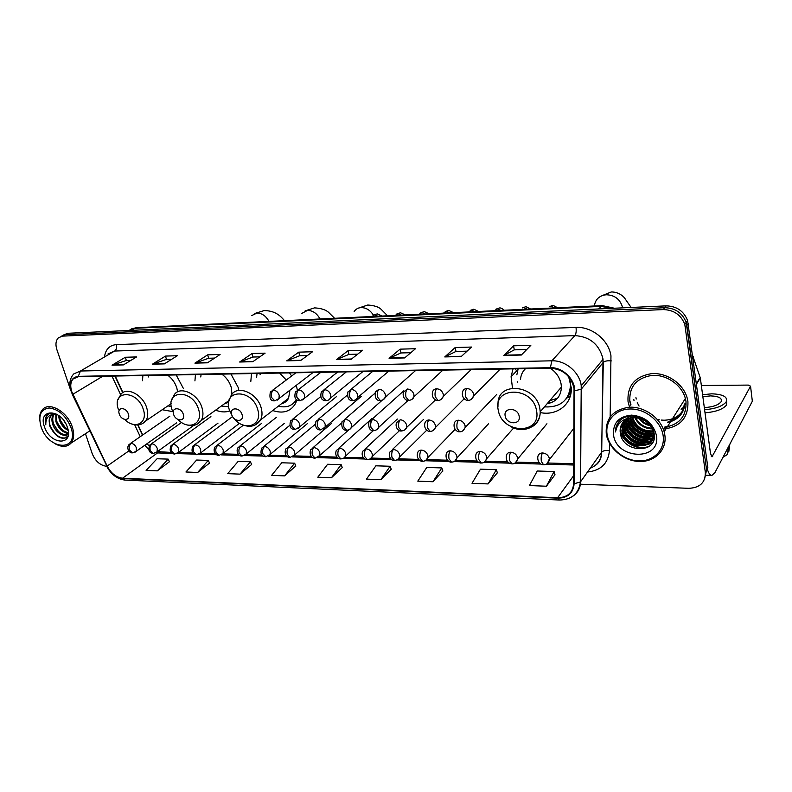 <?xml version="1.0" encoding="UTF-8"?>
<svg xmlns="http://www.w3.org/2000/svg" width="792" height="792" viewBox="0 0 792 792"><rect width="100%" height="100%" fill="white"/><g stroke="black" fill="none" stroke-linecap="round" stroke-linejoin="round"><path stroke-width="1.19" d="M513.038 368.854L511.097 376.715L512.483 388.08M540.213 412.563C556.816 416.206 572.279 404.316 571.26 387.783L568.626 376.626M272.695 410.543C283.15 413.978 290.803 411.563 295.634 403.306L296.95 399.782M297.386 390.149L296.277 385.328M215.662 410.127C220.75 412.187 225.413 412.464 229.67 410.939M238.768 390.02L238.125 387.318L230.927 373.953M162.212 409.731L172.676 411.592M183.467 388.605L176.161 374.943M115.246 376.042L122.948 392.555M138.026 424.918L142.718 434.966M195.456 374.596L194.931 380.902M291.694 375.952L289.387 372.893M251.5 373.577L250.826 381.358M142.877 375.537L142.491 380.704M516.691 370.884L515.117 368.815M668.101 421.79C677.576 419.324 682.971 413.464 684.288 404.227C682.971 413.464 677.576 419.324 668.101 421.79M635.936 397.584L636.233 399.059L635.936 397.584M637.283 402.435L637.53 403.019L637.283 402.435M637.649 403.286L638.114 404.296L637.649 403.286M638.322 404.702L639.085 406.088L638.322 404.702M658.419 419.641L659.429 419.829L658.419 419.641M661.271 420.077L663.993 420.215L661.271 420.077M664.429 420.205C672.002 419.948 677.883 417.107 682.08 411.662C677.883 417.107 672.002 419.948 664.429 420.205M704.474 479.437L706.593 469.913L707.85 467.587L687.595 320.562C683.793 311.038 676.655 306.148 666.181 305.861L67.785 333.283L63.697 334.917M580.199 484.199L688.872 488.317C700.059 487.763 705.543 482.417 705.326 472.26L684.803 324.393C680.971 314.82 673.794 309.88 663.25 309.583L62.538 336.115L65.172 334.699L61.073 336.333L65.172 334.699L664.726 307.722L65.172 334.699L67.785 333.283M685.466 327.353L686.862 325.413L686.199 322.473C682.387 312.919 675.229 308.009 664.726 307.722C675.229 308.009 682.387 312.919 686.199 322.473L706.593 469.913L686.862 325.413L688.248 323.492M628.056 401.633L629.491 407.029L628.056 401.633M663.548 429.066C680.358 426.908 688.486 417.731 687.911 401.534L687.218 398.158C683.437 383.764 666.913 372.448 651.658 373.636C635.006 376.428 627.125 385.714 628.036 401.504C627.125 385.714 635.006 376.428 651.658 373.636C666.913 372.448 683.437 383.764 687.218 398.158L687.911 401.534C688.486 417.731 680.358 426.908 663.548 429.066M629.709 400.287L630.976 404.87M664.943 426.878L669.804 426.254M71.785 391.723C70.082 386.328 70.498 382.09 73.032 379.022L78.398 376.705L550.48 368.181C563.29 369.31 571.151 376.071 574.052 388.466L573.636 483.684C572.784 492.832 567.438 497.515 557.608 497.732L122.552 478.219C116.206 477.398 111.078 473.349 107.168 466.082L71.785 391.723M71.498 391.733L106.9 466.132C110.91 473.586 116.167 477.734 122.671 478.576L557.687 498.178C567.775 497.96 573.25 493.159 574.121 483.783L574.685 390.862C575.121 379.12 562.498 367.112 550.391 367.686L78.279 376.329C71.339 377.418 69.082 382.546 71.498 391.733M681.922 411.939C679.506 415.325 676.229 417.79 672.111 419.305M521.344 355.024L530.848 345.302L513.533 345.817L503.811 355.459L521.344 355.024M526.739 349.51L514.255 349.856L503.811 355.459M514.305 349.856L513.533 345.817M461.271 356.519L471.497 347.054L455.172 347.54L444.757 356.925L461.271 356.519M467.072 351.153L455.945 351.46L444.757 356.925M456.004 351.45L455.172 347.54M404.653 357.925L415.513 348.708L400.099 349.163L389.08 358.311L404.653 357.925M410.82 352.697L400.91 352.965L389.08 358.311M400.98 352.965L400.099 349.163M351.212 359.251L362.617 350.262L348.044 350.698L336.491 359.618L351.212 359.251M357.687 354.153L348.886 354.4L336.491 359.618M348.955 354.39L348.044 350.698M123.394 364.904L136.59 356.935L125.314 357.261L112.048 365.191L123.394 364.904M130.868 360.39L126.274 360.508L112.048 365.191M126.354 360.508L125.314 357.261M164.37 363.884L177.309 355.727L165.469 356.083L152.45 364.181L164.37 363.884M171.696 359.261L166.409 359.41L152.45 364.181M166.488 359.41L165.469 356.083M207.454 362.815L220.097 354.469L207.653 354.836L194.921 363.132L207.454 362.815M214.622 358.083L208.573 358.251L194.921 363.132M208.642 358.251L207.653 354.836M252.836 361.687L265.122 353.143L252.024 353.529L239.63 362.023L252.836 361.687M259.796 356.845L252.915 357.034L239.63 362.023M252.995 357.034L252.024 353.529M300.683 360.508L312.563 351.737L298.752 352.153L286.744 360.845L300.683 360.508M307.415 355.539L299.623 355.747L286.744 360.845M299.693 355.747L298.752 352.153M62.538 336.115L58.43 337.758C55.787 340.501 55.282 344.49 56.905 349.727L70.904 390.931M72.567 394.347L71.359 392.268M85.437 433.719L92.219 453.668C95.327 461.092 100.03 465.29 106.326 466.25L106.672 466.26M432.986 481.744L441.807 467.923L426.759 467.448L417.8 481.15L432.986 481.744L442.837 470.953M488.09 483.922L496.376 469.686L480.477 469.171L472.022 483.288L488.09 483.922L497.346 472.784M546.411 486.229L554.083 471.547L537.253 471.002L529.403 485.555L546.411 486.229L554.984 474.735M284.575 475.883L294.644 463.191L281.774 462.775L271.616 475.378L284.575 475.883L295.802 465.993M240.035 474.131L250.411 461.766L238.174 461.37L227.71 473.646L240.035 474.131L251.608 464.498M197.663 472.458L208.306 460.409L196.644 460.033L185.932 471.992L197.663 472.458L209.534 463.082M157.301 470.864L168.171 459.113L157.054 458.756L146.114 470.418L157.301 470.864L169.429 461.726M380.853 479.685L390.149 466.26L375.883 465.805L366.468 479.12L380.853 479.685L391.228 469.21M331.452 477.734L341.154 464.686L327.621 464.251L317.81 477.2L331.452 477.734L342.283 467.557M341.154 464.686L342.322 467.666M294.644 463.191L295.852 466.092M250.411 461.766L251.648 464.597M208.306 460.409L209.573 463.172M168.171 459.113L169.468 461.815M390.149 466.26L391.268 469.319M441.807 467.923L442.877 471.062M496.376 469.686L497.376 472.903M554.083 471.547L555.024 474.853M70.874 427.284C65.885 415.671 58.657 409.236 49.183 407.969C40.679 409.216 37.986 415.513 41.105 426.868C48.748 450.816 79.844 451.836 70.874 427.284M55.618 444.045C62.231 447.43 67.399 447.094 71.131 443.035C74.072 439.105 74.448 433.719 72.25 426.858C67.548 411.771 49.193 401.237 42.511 409.573C40.234 412.167 39.293 415.731 39.699 420.285M65.894 423.878L63.706 420.443M68.171 430.393C64.023 428.442 61.043 424.819 59.222 419.522L58.628 415.394M67.964 429.373C64.261 427.195 61.627 423.74 60.053 419.008L59.499 416.057M68.33 433.125C62.885 432.818 58.737 428.977 55.886 421.601L55.816 414.355M68.399 432.62C63.192 431.798 59.291 427.947 56.717 421.077L56.46 414.444M68.409 432.996L67.964 433.67C64.726 438.332 54.797 432.343 52.519 423.68C51.46 419.889 51.807 416.8 53.549 414.414M68.399 433.57C62.667 436.164 57.658 432.689 53.361 423.156C52.371 419.671 52.609 416.731 54.064 414.345M57.549 414.671C52.688 412.365 49.005 412.81 46.48 416.018C45.144 418.325 44.916 421.245 45.797 424.779C45.679 417.919 48.658 414.434 54.737 414.315L50.728 415.988C48.936 418.206 48.688 421.295 49.985 425.255C48.876 421.205 49.312 417.998 51.282 415.651L52.143 414.899M54.737 414.315L57.628 414.721M44.51 426.918C50.401 445.361 74.28 446.054 67.35 427.235C61.291 408.276 37.293 408.296 44.51 426.918M45.797 424.779C44.966 420.483 45.599 417.146 47.688 414.76L47.936 414.513M67.627 437.293C60.944 439.728 55.044 435.719 49.936 425.274M68.013 436.164L63.627 435.224M58.519 431.551L53.767 424.373M68.053 433.541L66.904 433.085M61.677 429.264L57.222 422.542M64.796 426.977L60.667 420.75M67.666 437.194C60.974 440.303 54.905 436.372 49.47 425.413M67.954 436.392L61.746 434.719M68.369 434.026L65.003 432.571M128.363 414.058C126.245 406.85 116.701 406.85 119.275 414.008C121.374 421.136 130.888 421.235 128.363 414.058M177.606 391.862L176.814 387.951C175.101 382.665 172.022 378.388 167.597 375.091M148.52 375.438L148.361 376.982M167.924 405.841L171.32 406.662M183.308 414.345C181.259 406.91 171.062 406.91 173.596 414.295C175.626 421.661 185.793 421.77 183.308 414.345M231.957 394.297L231.254 387.387C229.571 381.932 226.423 377.507 221.79 374.111M201.069 374.487L200.782 376.972M227.74 401.405L228.878 401.237M221.354 406.019L228.65 406.751M224.393 403.821L228.858 401.336M226.502 403.039L225.611 402.94M242.085 414.662C240.115 406.959 229.205 406.959 231.69 414.612C233.63 422.225 244.51 422.344 242.085 414.662M286.288 380.002L279.625 373.072M260.954 373.408L259.974 374.794M257.063 373.478L256.628 377.19M284.675 401.267L286.664 400.91M293.337 403.425L296.901 399.742M278.319 406.187C286.536 408.118 292.594 405.86 296.495 399.425M281.398 403.801C284.615 403.049 287.001 401.197 288.565 398.257L289.951 390.169M283.734 403.009L282.556 402.91M519.146 416.156C517.721 407.227 503.068 407.227 505.207 416.077C506.613 424.888 521.195 425.047 519.146 416.156M547.104 403.742C556.212 401.96 560.983 396.396 561.409 387.06L561.092 383.981C559.766 377.487 556.152 372.22 550.262 368.181M525.532 368.627C522.502 371.517 520.829 375.151 520.512 379.526M518.156 368.765L516.849 374.804M560.558 388.05L561.399 387.951M549.737 400.673L557.558 398.247M566.122 398.911C568.953 395.693 570.656 391.842 571.24 387.367M517.255 381.586L517.503 382.724M544.411 406.89C560.617 407.652 569.339 400.227 570.577 384.625L570.22 381.14M570.062 394.139L570.824 393.802M570.22 396.307L567.191 397.861M551.618 402.524L548.024 402.673M681.278 408.989L683.793 407.197M707.207 468.775C708.533 473.22 710.097 475.438 711.889 475.428L714.948 472.596L752.341 401.247L750.549 386.179L712.008 456.816L710.483 453.42L700.336 377.992L696.485 384.07M750.549 386.179L748.341 385.09L701.346 385.506M692.584 355.44L700.336 377.992M704.316 407.583C712.582 407.098 718.166 405.197 721.047 401.861C722.492 398.208 718.978 396.208 710.483 395.891L702.86 396.723M705.019 412.79C715.721 411.939 722.888 409.365 726.521 405.049L726.601 401.039M704.603 409.692C715.315 408.84 722.492 406.256 726.125 401.96C728.086 396.97 723.284 394.258 711.711 393.822L702.583 394.723M722.987 457.261L727.442 454.469L728.541 446.658M727.798 451.935L728.749 451.955L729.848 444.163M663.122 435.56C661.152 421.453 645.688 408.86 630.61 408.979C615.503 408.88 604.722 421.096 607.147 434.778C609.355 448.45 624.017 460.588 638.857 460.904C653.717 461.419 665.32 449.668 663.122 435.56M664.834 434.976L664.161 431.788C660.379 417.651 644.094 406.296 629.145 407.227C612.83 409.712 605.217 418.681 606.296 434.155L606.306 434.174C608.612 448.47 623.918 461.142 639.431 461.479C654.974 462.023 667.121 449.737 664.834 434.976M664.676 427.254C679.546 424.641 686.654 416.067 685.991 401.534L685.367 398.485C681.862 384.962 666.369 374.299 652.034 375.388C636.372 378.012 628.987 386.743 629.878 401.603M650.39 425.809C645.559 424.819 641.609 422.255 638.54 418.127M649.618 424.829C645.757 423.779 642.47 421.651 639.778 418.443M652.192 428.937C644.302 428.67 638.52 424.908 634.847 417.671M651.856 428.234C644.658 427.73 639.253 424.225 635.649 417.711M653.044 431.472C642.688 432.303 635.689 427.739 632.036 417.77M652.885 430.878C643.114 431.412 636.382 427.017 632.679 417.711M653.38 433.699C644.213 437.461 631.224 429.68 629.858 419.443L629.709 418.206M653.331 433.165C644.144 436.491 631.709 428.739 630.353 418.75L630.254 418.067C634.58 428.135 642.154 433.214 652.964 433.283M654.291 435.115C645.896 441.639 629.274 433.986 627.888 422.245L627.729 418.879M653.39 435.224C644.49 440.303 629.749 432.501 628.383 421.542L628.204 418.691M654.311 436.362C646.985 445.352 627.383 438.085 625.898 425.066L626.027 419.75M654.311 436.115C646.658 444.431 627.848 437.036 626.403 424.363L626.432 419.522M654.301 436.422C649.351 448.985 625.581 442.758 623.888 427.918L624.542 420.8M654.291 436.63C648.49 448.094 626.017 441.471 624.393 427.205L624.898 420.522M633.986 417.671C624.304 418.552 619.73 423.522 620.275 432.59C622.076 453.39 657.835 454.163 654.192 433.966C652.935 419.681 630.858 410.612 620.591 419.998C617.077 423.146 615.374 427.135 615.483 431.947C617.364 422.582 623.532 417.829 633.986 417.671C643.46 418.206 649.767 422.631 652.905 430.947L653.202 432.264C657.063 450.945 624.225 450.094 621.868 430.798L623.274 421.997M653.687 431.531C657.538 450.193 624.73 449.351 622.373 430.076L623.571 421.69M630.204 417.592L630.165 416.236M627.799 418.196L627.987 417.067M628.234 418.087L628.393 416.83M620.275 432.59C619.799 429.145 620.522 425.947 622.443 423.007M613.513 434.867C616.463 459.974 661.122 461.251 656.459 435.461C653.172 423.265 644.886 416.473 631.59 415.107C618.849 416.364 612.83 422.958 613.513 434.867M629.878 401.633L630.719 405.207M615.483 431.947L618.275 422.512M649.361 446.173C638.52 450.895 622.73 442.401 620.096 430.106M652.489 442.659L648.272 444.134M646.985 444.352C633.937 444.55 625.571 438.441 621.868 426.037M653.667 440.065L651.588 440.847M651.519 440.867L650.133 441.213M648.826 441.431C635.877 441.619 627.571 435.56 623.888 423.255M650.648 438.54C637.659 438.679 629.383 432.58 625.838 420.245L625.591 420.592C628.898 432.472 636.837 438.61 649.4 439.006M652.45 435.669C640.233 435.956 632.105 430.313 628.056 418.75M653.301 432.927C642.589 432.917 635.016 427.947 630.59 417.998M648.519 446.777C637.996 450.777 623.472 443.193 620.156 431.61M652.262 443.015L647.49 444.609M645.757 444.827C633.461 444.589 625.462 438.659 621.74 427.027M653.558 440.372L651.331 441.213M651.202 441.253L649.341 441.679M647.589 441.906C635.402 441.649 627.462 435.768 623.759 424.245M651.192 436.135C639.283 435.867 631.471 430.106 627.759 418.869M611.879 308.355L600.94 306.395L134.333 328.324L128.581 330.502M130.69 330.403L136.462 327.67L602.316 305.613L598.584 308.959M666.181 305.861L663.25 309.583M104.643 355.895C105.97 348.916 109.89 345.163 116.394 344.629L576.002 327.413C576.487 331.106 576.111 333.838 574.873 335.62L114.632 351.044L108.029 353.915M576.002 327.413C591.852 326.443 608.791 340.124 610.959 355.816L610.157 416.83M574.685 390.862L581.288 389.129L603.177 362.479L602.88 358.41C598.999 344.173 589.664 336.58 574.873 335.62L551.856 360.805C565.379 360.172 579.833 372.428 581.229 385.803L580.595 481.754C580.407 487.922 577.913 492.683 573.091 496.03M559.261 500.019L125.106 480.081L122.671 478.576M557.687 498.178L559.38 500.029C571.695 499.782 578.724 493.743 580.467 481.912L601.593 452.252L603.296 362.35C604.969 360.994 607.652 360.508 611.325 360.895M574.121 483.783L580.467 481.912L581.229 385.803L603.019 359.41L601.702 452.113C603.326 450.608 605.91 450.094 609.444 450.569C608.216 463.389 600.91 470.537 587.525 472.022M72.28 394.357L106.9 466.132M550.391 367.686L551.856 360.805L80.467 371.012L78.279 376.329M70.914 390.911C68.845 383.843 69.815 378.16 73.824 373.864L80.467 371.012L114.632 351.044C116.493 349.628 117.087 347.49 116.394 344.629M609.592 443.421L609.444 450.569M705.326 472.26L706.593 469.913M590.218 468.24C597.366 465.35 601.158 460.013 601.593 452.252L601.702 452.113C601.366 461.073 597.257 464.092 594.911 465.706M557.608 497.732L573.685 475.655M72.834 394.277L102.703 376.269M107.168 466.082L128.799 450.955M111.949 376.101L120.622 394.673M134.67 424.75L140.233 436.679M144.758 445.292L148.579 449.321M155.767 452.866L172.418 453.469M122.552 478.219L157.37 453.034L160.301 452.113M176.873 453.598L194.278 454.093M198.772 454.222L216.721 454.747M221.255 454.875L239.768 455.4M244.342 455.539L263.439 456.083M268.052 456.222L287.753 456.786M292.416 456.915L312.751 457.499M317.463 457.637L338.451 458.241M343.223 458.38L364.894 459.004M369.715 459.142L392.099 459.786M396.99 459.924L420.107 460.588M425.066 460.736L448.955 461.419M453.984 461.568L478.675 462.271M483.793 462.419L509.315 463.152M514.523 463.3L540.916 464.062M546.213 464.221L573.745 465.003M301.01 360.261L287.189 360.608M253.173 361.459L240.075 361.786M207.811 362.587L195.386 362.894M164.726 363.667L152.925 363.954M123.76 364.686L112.543 364.963M351.529 359.004L336.917 359.37M404.959 357.667L389.476 358.053M461.558 356.252L445.134 356.667M521.611 354.757L504.167 355.192M251.806 315.533L256.954 313.058C261.984 313.177 265.993 315.958 268.973 321.394M124.75 419.493C134.917 429.937 148.144 423.126 143.342 409.494C137.531 389.585 111.276 389.912 118.374 409.434M142.293 423.71L145.748 420.918C147.995 417.572 148.332 413.256 146.758 407.969C143.055 394.852 126.552 386.318 120.859 394.406L118.156 399.386M301.554 313.523L307.514 310.405C312.82 310.523 316.988 313.385 320.008 318.978M178.091 419.572C188.595 430.838 203.455 423.977 198.644 409.632C193.03 389.06 164.974 389.407 171.993 409.573L172.399 410.761M197.109 424.205L201.208 420.562C203.188 417.176 203.475 413.008 202.079 408.058C198.386 393.941 179.982 385.318 174.23 394.812L171.795 399.871M354.133 311.583C355.727 309.147 358.033 307.821 361.053 307.603C366.102 307.623 370.21 310.127 373.388 315.107M234.016 418.453C244.54 431.917 262.825 425.621 257.796 409.791C252.41 388.486 222.374 388.862 229.274 409.712L232.383 416.295M255.747 424.71L260.608 419.908C262.221 416.552 262.439 412.642 261.241 408.157C257.558 392.812 236.768 384.249 231.145 395.495L229.066 400.544M293.664 403.128L296.505 401.237M594.346 305.989C595.337 299.336 599.306 295.584 606.276 294.753C614.968 295.139 620.443 299.505 622.69 307.86M536.501 410.503C532.59 385.813 492.297 386.308 498.326 410.404C502.078 434.244 541.817 434.937 536.501 410.503M532.432 426.532C537.629 423.274 540.223 418.364 540.213 411.791L539.857 408.603C536.392 384.922 497.871 380.764 498.01 403.514L497.95 406.88M565.894 399.198L571.062 392.367M277.378 400.089L279.022 398.534L279.2 395.228C278.081 392.139 276.121 390.446 273.299 390.159L270.409 391.892C269.132 398.198 270.527 401.178 274.596 400.831M273.299 390.159C271.527 391.862 270.983 394.327 271.646 397.564L274.765 400.831L279.022 398.534L313.078 372.468M377.824 316.246L374.764 314.83L371.814 316.533M302.712 400L304.465 398.257L304.603 395.079C303.494 391.951 301.485 390.238 298.594 389.941L295.515 391.882C293.911 397.564 295.367 400.534 299.871 400.762M298.594 389.941C296.861 391.664 296.317 394.168 296.97 397.455L300.039 400.772L304.465 398.257L337.649 372.022M401.188 315.137L398.069 313.711L395.168 315.424M328.769 399.901L330.64 397.94L330.739 394.931C329.63 391.753 327.591 390.02 324.621 389.723L321.334 391.892C319.958 397.584 321.473 400.524 325.878 400.702M324.621 389.723C322.918 391.466 322.384 394.01 323.027 397.337L326.037 400.702C328.353 400.405 329.888 399.485 330.64 397.94L362.885 371.567M425.146 314.008L421.968 312.553L418.998 314.295M355.598 399.802L357.588 397.594L357.637 394.782C356.539 391.555 354.46 389.793 351.4 389.496L347.906 391.931C347.153 397.861 348.728 400.762 352.648 400.633M351.4 389.496C349.737 391.268 349.223 393.842 349.856 397.218L352.796 400.633C355.291 400.277 356.895 399.257 357.588 397.594L388.822 371.102M449.717 312.84L446.47 311.375L443.411 313.137M383.229 399.703L385.338 397.208L385.348 394.624C384.259 391.347 382.14 389.565 378.992 389.258L375.269 391.99C374.784 397.911 376.428 400.772 380.209 400.564M378.992 389.258C377.368 391.06 376.863 393.673 377.477 397.099L380.358 400.564C383.051 400.128 384.714 399.01 385.338 397.208L415.493 370.616M474.923 311.652L471.606 310.167L468.448 311.959M411.701 399.594L413.919 396.792L413.879 394.465C412.8 391.139 410.642 389.327 407.405 389.02L403.465 392.089C401.9 397.901 406.474 400.98 408.603 400.495M407.405 389.02C405.821 390.842 405.336 393.495 405.94 396.98L408.741 400.495C411.751 399.891 413.474 398.653 413.919 396.792L442.916 370.121M500.782 310.424L497.396 308.92L494.139 310.741M441.045 399.475L443.372 396.327L443.302 394.297C442.233 390.921 440.025 389.08 436.699 388.763C434.412 388.902 433.026 390.05 432.511 392.208C431.214 397.97 435.887 400.92 437.857 400.425M436.699 388.763C435.164 390.614 434.689 393.317 435.273 396.851L437.996 400.425C440.114 400.564 441.906 399.198 443.372 396.327L471.141 369.607M527.323 309.167L523.868 307.652M471.309 399.346L473.735 395.812L473.626 394.129C472.577 390.694 470.329 388.822 466.894 388.506C464.389 388.674 462.914 389.961 462.478 392.367C461.429 398.406 466.656 400.891 468.032 400.346M466.894 388.506C465.409 390.387 464.953 393.129 465.518 396.723L468.161 400.346C470.587 400.415 472.448 398.901 473.735 395.812L500.197 369.082M554.588 307.88L551.054 306.336M297.802 428.739L299.455 427.056L299.564 424.037C298.465 420.978 296.495 419.285 293.654 418.958L290.615 420.849C289.1 426.462 290.496 429.363 294.812 429.551M293.654 418.958C291.931 420.71 291.397 423.195 292.05 426.403L294.99 429.561L299.455 427.056L336.422 396.643M323.364 429.056L325.126 427.175L325.195 424.304C324.096 421.195 322.096 419.483 319.176 419.146L315.949 421.255C314.988 427.126 316.444 430.007 320.315 429.898M319.176 419.146C317.493 420.938 316.968 423.453 317.602 426.7L320.493 429.907L325.126 427.175L361.35 396.346M349.668 429.373L351.529 427.274L351.559 424.581C350.47 421.433 348.43 419.691 345.431 419.354L342.005 421.69C341.303 427.581 342.827 430.432 346.55 430.254M345.431 419.354C343.787 421.156 343.273 423.71 343.896 427.017L346.728 430.254C349.123 429.997 350.727 429.007 351.529 427.274L382.17 400.237M376.735 429.7L378.705 427.353L378.695 424.858C377.626 421.671 375.537 419.899 372.458 419.552L368.815 422.166C368.369 428.046 369.953 430.858 373.557 430.62M372.458 419.552C370.844 421.393 370.349 423.987 370.953 427.333L373.725 430.62C376.388 430.244 378.041 429.155 378.705 427.353L408.028 400.455M404.613 430.036L406.682 427.403L406.642 425.146C405.573 421.908 403.455 420.116 400.287 419.77L396.426 422.68C394.862 428.531 399.445 431.452 401.366 430.997M400.287 419.77C398.713 421.631 398.228 424.264 398.822 427.66L401.524 430.997C404.395 430.541 406.108 429.343 406.682 427.403L435.521 399.851M433.343 430.383L435.501 427.442L435.432 425.452C434.372 422.156 432.214 420.334 428.947 419.988C426.73 420.077 425.373 421.156 424.878 423.235C423.542 429.026 428.225 431.858 430.007 431.383M428.947 419.988C427.423 421.879 426.947 424.552 427.531 427.997L430.165 431.383C432.61 431.333 434.392 430.026 435.501 427.442L464.211 398.762M462.954 430.729L465.191 427.452L465.102 425.759C464.053 422.423 461.855 420.572 458.489 420.205C456.063 420.324 454.628 421.532 454.192 423.829C453.093 429.907 458.301 432.293 459.528 431.779M458.489 420.205C457.014 422.136 456.558 424.849 457.123 428.343L459.667 431.779C461.825 432.016 463.667 430.571 465.191 427.452L496.782 394.357M135.175 452.143L136.184 451.341L136.402 447.935C135.293 445.213 133.571 443.688 131.234 443.362L129.235 444.302C125.661 448.292 129.69 453.42 132.333 452.836M131.234 443.362C129.363 444.985 128.779 447.233 129.472 450.094L132.561 452.846L136.184 451.341L176.547 422.888M156.004 452.727L157.073 451.846L157.291 448.48C156.182 445.718 154.43 444.173 152.034 443.847L149.916 444.876C147.876 449.905 148.945 452.767 153.123 453.44M152.034 443.847C150.183 445.49 149.609 447.767 150.292 450.658L153.351 453.45L157.073 451.846L193.753 425.383M177.368 453.331L178.517 452.361L178.715 449.034C177.606 446.243 175.824 444.678 173.369 444.342L171.131 445.47C169.161 450.49 170.27 453.351 174.458 454.063M173.369 444.342C171.547 446.015 170.973 448.312 171.646 451.242L174.676 454.073L178.517 452.361L218.008 423.156M195.268 444.857L192.892 446.094C191.02 451.242 192.238 454.113 196.555 454.707L193.565 451.846C192.892 448.876 193.456 446.549 195.268 444.857C197.782 445.193 199.594 446.777 200.693 449.608L200.515 452.875L196.555 454.707M199.287 453.945L239.511 423.274M221.8 454.568L223.096 453.39L223.255 450.193C222.156 447.332 220.315 445.718 217.741 445.371L215.216 446.738C212.593 450.341 215.117 455.568 218.81 455.351M217.741 445.371C215.959 447.094 215.394 449.45 216.067 452.47L219.018 455.36L223.096 453.39L261.568 423.393M244.906 455.222L246.292 453.905L246.431 450.797C245.332 447.896 243.461 446.262 240.817 445.916L238.145 447.421C235.561 450.925 238.323 456.36 241.877 456.024M240.817 445.916C239.055 447.658 238.511 450.044 239.164 453.103L242.075 456.034L246.292 453.905L284.189 423.502M268.646 455.885L270.122 454.42L270.23 451.42C269.141 448.47 267.231 446.817 264.518 446.46L261.687 448.123C260.063 453.648 261.35 456.509 265.567 456.707M264.518 446.46C262.786 448.232 262.251 450.658 262.894 453.747L265.765 456.717L270.122 454.42L307.405 423.601M293.04 456.558L294.604 454.945L294.683 452.054C293.594 449.064 291.664 447.391 288.872 447.034L285.872 448.866C283.536 454.558 287.635 457.766 289.912 457.42M288.872 447.034C287.169 448.826 286.645 451.282 287.278 454.42L290.11 457.43L294.604 454.945L331.234 423.68M318.127 457.251L319.78 455.459L319.82 452.707C318.75 449.678 316.78 447.985 313.909 447.619L310.731 449.648C308.563 455.37 312.781 458.528 314.929 458.142M313.909 447.619C312.246 449.43 311.721 451.925 312.355 455.103L315.127 458.152L319.78 455.459L348.797 429.838M343.916 457.974L345.658 455.964L345.678 453.38C344.609 450.311 342.599 448.589 339.659 448.213L336.293 450.47C334.283 456.202 338.659 459.32 340.669 458.895M339.659 448.213C338.026 450.064 337.511 452.588 338.135 455.816L340.857 458.905C343.243 458.677 344.847 457.707 345.658 455.964L373.388 430.61M370.458 458.707L372.29 456.479L372.28 454.073C371.21 450.955 369.171 449.212 366.151 448.836L362.578 451.331C360.786 457.202 365.32 460.093 367.142 459.667M366.151 448.836C364.548 450.707 364.053 453.272 364.657 456.538L367.32 459.667C369.874 459.4 371.527 458.33 372.29 456.479L399.534 430.591M397.772 459.449L399.693 456.984L399.653 454.786C398.594 451.628 396.515 449.856 393.406 449.47L389.634 452.242C388.05 458.083 392.674 460.904 394.376 460.459M393.406 449.47C391.842 451.371 391.367 453.974 391.951 457.291L394.555 460.459C397.297 460.122 399.01 458.964 399.693 456.984L426.789 430.165M425.898 460.221L427.908 457.479L427.828 455.519C426.789 452.311 424.67 450.509 421.473 450.123C419.305 450.173 417.978 451.202 417.493 453.192C416.137 459.528 421.374 461.756 422.423 461.271M421.473 450.123C419.958 452.054 419.483 454.697 420.067 458.063L422.591 461.281C425.017 461.261 426.789 459.994 427.908 457.479L455.113 429.353M454.875 461.013L456.964 457.974L456.865 456.271C455.826 453.024 453.668 451.192 450.381 450.797C448.024 450.866 446.629 452.004 446.193 454.192C445.114 460.449 450.272 462.568 451.311 462.112M450.381 450.797C448.906 452.757 448.46 455.44 449.024 458.855L451.48 462.112C454.063 462.082 455.885 460.706 456.964 457.974L488.436 423.859M484.744 461.825L486.892 458.459L486.783 457.053C485.763 453.747 483.556 451.895 480.17 451.49C477.606 451.588 476.14 452.836 475.774 455.242C475.052 461.637 480.17 463.379 481.081 462.974M480.17 451.49C478.754 453.479 478.309 456.212 478.863 459.677L481.239 462.983C483.516 463.241 485.397 461.736 486.892 458.459L513.681 427.918M515.543 462.657L517.73 458.944L517.631 457.855C516.622 454.499 514.374 452.618 510.889 452.202C508.088 452.331 506.553 453.707 506.276 456.35C506.048 460.677 507.88 463.191 511.771 463.865M510.889 452.202C509.513 454.232 509.098 457.004 509.622 460.518L511.919 463.874C514.394 464.122 516.325 462.478 517.73 458.944L546.935 423.769M547.322 463.508L549.45 458.677C548.45 455.281 546.153 453.361 542.569 452.945C539.51 453.103 537.907 454.618 537.748 457.499C537.659 463.726 542.609 465.132 543.431 464.785M542.569 452.945C541.253 455.004 540.857 457.816 541.362 461.389L543.569 464.795C546.361 464.953 548.351 463.162 549.539 459.429L573.962 428.205M712.75 456.142L711.196 456.113M696.406 383.496L700.217 377.487M693.426 356.766L692.881 357.588M668.329 421.512C674.081 420.166 678.477 417.206 681.516 412.622M633.818 399.534L634.016 400.633M667.725 422.473C678.298 419.908 684.06 413.454 685.001 403.098M681.11 409.246L683.753 407.355M517.839 369.686L511.097 376.715M131.215 328.957L136.462 327.67M687.595 320.562L684.803 324.393M614.404 308.237L602.316 305.613M73.032 379.022L76.586 376.933M106.593 466.092C111.038 474.428 117.147 479.091 124.908 480.071M147.094 443.649L149.094 446.015M157.41 451.608L171.092 452.42M178.329 452.628L192.951 453.034M200.257 453.242L215.375 453.668M222.76 453.875L238.412 454.311M245.876 454.529L262.063 454.984M269.617 455.192L286.367 455.667M294.01 455.885L311.345 456.37M319.087 456.588L337.026 457.093M344.867 457.311L363.449 457.835M371.389 458.063L390.634 458.598M398.683 458.825L418.622 459.39M426.789 459.617L447.44 460.202M455.737 460.429L477.14 461.033M485.555 461.271L507.751 461.894M516.305 462.142L539.322 462.785M548.024 463.033L573.754 463.756M114.919 376.042L122.691 392.723M137.709 424.938L142.461 435.135M51.282 415.651L50.728 415.988M89.763 430.907L71.131 443.035M254.816 313.474L264.231 310.563C275.863 310.771 280.724 316.355 284.516 320.661M171.131 403.673L145.748 420.918C142.105 424.928 137.432 425.938 131.7 423.928M305.148 310.87L314.523 307.87C321.077 308.266 325.779 309.771 328.64 312.394L334.59 318.295M229.086 400.435L201.208 420.562C197.297 425.502 192.05 426.789 185.457 424.423M358.42 308.118L367.775 305.019C374.081 305.455 378.477 306.831 380.952 309.147L387.565 315.78M288.565 398.257L260.608 419.908C256.44 426.066 250.51 427.739 242.807 424.928M293.733 403.069L296.515 401.217M601.88 295.713L611.256 291.971C618.77 291.793 623.868 296.792 624.73 298.257L631.125 307.474M561.409 387.06L540.213 411.791C540.342 426.472 523.373 434.412 510.444 426.353M566.141 398.881L571.072 392.278M382.17 316.038L377.24 313.899L373.646 314.998M295.941 372.775L272.646 390.218M405.385 314.939L400.485 312.771L396.911 313.889M320.81 372.329L297.94 390.001M429.175 313.81L424.314 311.612L420.75 312.741M346.381 371.864L323.987 389.773M453.568 312.662L448.747 310.424L445.203 311.573M372.685 371.389L350.787 389.545M478.576 311.474L473.804 309.207L470.28 310.375M504.237 310.256C502.187 308.484 500.613 307.722 499.524 307.959L496.01 309.147M530.571 309.019L525.918 306.672L522.413 307.89M557.598 307.732L553.014 305.356L549.529 306.593M320.74 396.584L292.862 419.027M347.223 395.208L318.384 419.225M374.814 393.367L344.639 419.423M386.951 396.01L385.239 397.525M403.781 390.812L371.656 419.621M169.874 416.166L130.462 443.451M181.586 422.433L151.242 443.936M210.91 416.592L172.557 444.431M232.195 416.83L194.426 444.946M243.421 425.165L216.879 445.47M276.368 417.354L239.936 446.005M289.842 425.304L263.627 446.559M315.137 424.403L287.961 447.124M341.471 423.077L312.979 447.708M355.697 423.76L351.44 427.512M371.814 418.661L338.709 448.302M397.297 419.047L365.171 448.916M423.482 419.463L392.406 449.549M711.592 475.418L706.335 475.25M700.257 377.596L696.425 383.635M726.521 405.049L726.125 401.96M685.367 398.485L664.161 431.788M630.353 418.75L629.858 419.443M628.383 421.542L627.888 422.245M626.403 424.363L625.898 425.066M624.393 427.205L623.888 427.918M622.373 430.076L621.868 430.798M653.291 430.353L652.905 430.947"/></g></svg>
